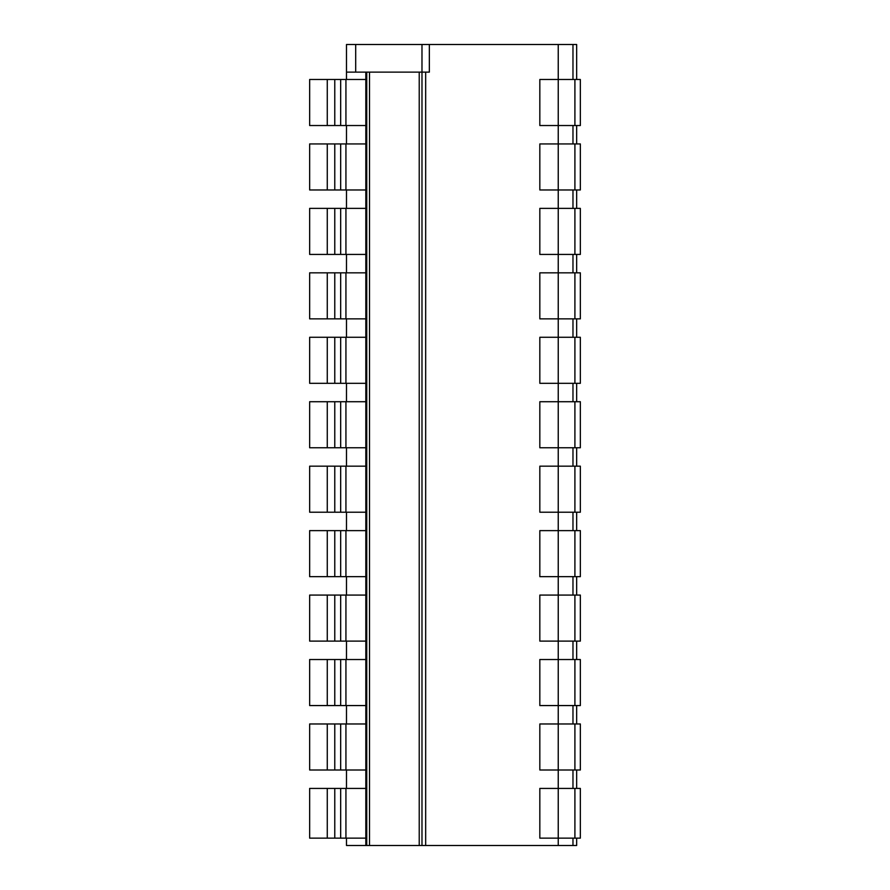 <?xml version="1.0" encoding="UTF-8"?>
<svg xmlns="http://www.w3.org/2000/svg" width="890" height="890" viewBox="0 0 890 890"><rect width="100%" height="100%" fill="white"/><g stroke="black" fill="none" stroke-linecap="round" stroke-linejoin="round"><path stroke-width="1.33" d="M346.488 79.488L346.488 44.5L346.488 79.488L346.488 72.123L429.347 72.123L429.347 44.5L576.653 44.5L576.653 79.488M421.982 72.123L421.982 845.5L421.982 44.5L429.347 44.5M346.488 838.135L346.488 845.5L346.488 838.135L346.499 845.5L558.241 845.5L558.241 838.135L580.347 838.135L580.347 788.418L574.907 788.418L574.907 838.135M574.907 788.418L558.241 788.418L558.241 838.135L539.83 838.135L539.83 788.418L558.241 788.418L558.241 770.006L539.83 770.006L539.83 723.971L558.241 723.971L558.241 705.559L539.83 705.559L539.83 659.523L558.241 659.523L558.241 641.111L539.83 641.111L539.83 595.076L558.241 595.076L558.241 576.653L539.83 576.653L539.83 530.629L558.241 530.629L558.241 512.206L539.83 512.206L539.83 466.171L558.241 466.171L558.241 447.759L539.83 447.759L539.83 401.724L558.241 401.724L558.241 383.312L539.83 383.312L539.83 337.277L558.241 337.277L558.241 318.865L539.83 318.865L539.83 272.829L558.241 272.829L558.241 254.418L539.83 254.418L539.83 208.382L558.241 208.382L558.241 189.97L539.83 189.97L539.83 143.935L558.241 143.935L558.241 125.523L539.83 125.523L539.83 79.488L558.241 79.488L558.241 44.5M346.499 125.523L346.488 143.935M327.275 143.935L327.275 189.97L309.653 189.97L309.653 143.935L365.823 143.935L365.823 72.123M346.499 189.97L346.488 208.382M327.275 208.382L327.275 254.418L309.653 254.418L309.653 208.382L365.823 208.382L365.823 189.97L327.275 189.97M346.499 254.418L346.488 272.829M327.275 272.829L327.275 318.865L309.653 318.865L309.653 272.829L365.823 272.829L365.823 254.418L327.275 254.418M346.499 318.865L346.488 337.277M327.275 337.277L327.275 383.312L309.653 383.312L309.653 337.277L365.823 337.277L365.823 272.829M346.499 383.312L346.488 401.724M327.275 401.724L327.275 447.759L309.653 447.759L309.653 401.724L365.823 401.724L365.823 337.277M346.499 447.759L346.488 466.171M327.275 466.171L327.275 512.206L309.653 512.206L309.653 466.171L365.823 466.171L365.823 401.724M346.499 512.206L346.488 530.629M327.275 530.629L327.275 576.653L309.653 576.653L309.653 530.629L365.823 530.629L365.823 466.171M346.499 576.653L346.488 595.076M327.275 595.076L327.275 641.111L309.653 641.111L309.653 595.076L365.823 595.076L365.823 530.629M346.499 641.111L346.488 659.523M327.275 659.523L327.275 705.559L309.653 705.559L309.653 659.523L365.823 659.523L365.823 595.076M346.499 705.559L346.488 723.971M327.275 723.971L327.275 770.006L309.653 770.006L309.653 723.971L365.823 723.971L365.823 659.523M346.499 770.006L346.488 788.418M327.275 788.418L327.275 838.135L309.653 838.135L309.653 788.418L365.823 788.418L365.823 723.971M365.823 845.5L365.823 838.135L327.275 838.135M346.488 72.123L346.488 44.5L421.982 44.5M558.241 845.5L576.653 845.5L576.653 838.135M576.653 788.418L576.653 770.006M576.653 723.971L576.653 705.559M576.653 659.523L576.653 641.111M576.653 595.076L576.653 576.653M576.653 530.629L576.653 512.206M576.653 466.171L576.653 447.759M576.653 401.724L576.653 383.312M576.653 337.277L576.653 318.865M576.653 272.829L576.653 254.418M576.653 208.382L576.653 189.97M576.653 143.935L576.653 125.523M572.971 845.5L572.971 838.135L572.971 845.5M572.971 788.418L572.971 770.006L572.971 788.418M572.971 723.971L572.971 705.559L572.971 723.971M572.971 659.523L572.971 641.111L572.971 659.523M572.971 595.076L572.971 576.653L572.971 595.076M572.971 530.629L572.971 512.206L572.971 530.629M572.971 466.171L572.971 447.759L572.971 466.171M572.971 401.724L572.971 383.312L572.971 401.724M572.971 337.277L572.971 318.865L572.971 337.277M572.971 272.829L572.971 254.418L572.971 272.829M572.971 208.382L572.971 189.97L572.971 208.382M572.971 143.935L572.971 125.523L572.971 143.935M572.971 79.488L572.971 44.5L572.971 79.488M574.907 143.935L558.241 143.935L558.241 189.97L580.347 189.97L580.347 143.935L574.907 143.935L574.907 189.97M580.347 208.382L580.347 254.418L574.907 254.418L574.907 208.382L580.347 208.382M580.347 272.829L580.347 318.865L574.907 318.865L574.907 272.829L580.347 272.829M580.347 337.277L580.347 383.312L574.907 383.312L574.907 337.277L580.347 337.277M580.347 401.724L580.347 447.759L574.907 447.759L574.907 401.724L580.347 401.724M580.347 466.171L580.347 512.206L574.907 512.206L574.907 466.171L580.347 466.171M580.347 530.629L580.347 576.653L574.907 576.653L574.907 530.629L580.347 530.629M580.347 595.076L580.347 641.111L574.907 641.111L574.907 595.076L580.347 595.076M580.347 659.523L580.347 705.559L574.907 705.559L574.907 659.523L580.347 659.523M580.347 723.971L580.347 770.006L574.907 770.006L574.907 723.971L580.347 723.971M580.347 79.488L580.347 125.523L574.907 125.523L574.907 79.488L580.347 79.488M574.907 208.382L558.241 208.382L558.241 254.418L574.907 254.418M574.907 272.829L558.241 272.829L558.241 318.865L574.907 318.865M574.907 337.277L558.241 337.277L558.241 383.312L574.907 383.312M574.907 401.724L558.241 401.724L558.241 447.759L574.907 447.759M574.907 466.171L558.241 466.171L558.241 512.206L574.907 512.206M574.907 530.629L558.241 530.629L558.241 576.653L574.907 576.653M574.907 595.076L558.241 595.076L558.241 641.111L574.907 641.111M574.907 659.523L558.241 659.523L558.241 705.559L574.907 705.559M574.907 723.971L558.241 723.971L558.241 770.006L574.907 770.006M574.907 125.523L558.241 125.523L558.241 79.488L574.907 79.488M327.275 79.488L327.275 125.523L309.653 125.523L309.653 79.488L365.823 79.488M365.823 788.418L365.823 838.135M365.823 208.382L365.823 254.418M365.823 143.935L365.823 189.97M345.932 143.935L345.932 189.97M345.932 208.382L345.932 254.418M345.932 272.829L345.932 318.865L365.823 318.865M345.932 337.277L345.932 383.312L365.823 383.312M345.932 401.724L345.932 447.759L365.823 447.759M345.932 466.171L345.932 512.206L365.823 512.206M345.932 530.629L345.932 576.653L365.823 576.653M345.932 595.076L345.932 641.111L365.823 641.111M345.932 659.523L345.932 705.559L365.823 705.559M345.932 723.971L345.932 770.006L365.823 770.006M345.932 79.488L345.932 125.523L365.823 125.523M345.932 788.418L345.932 838.135M327.275 318.865L345.932 318.865M327.275 383.312L345.932 383.312M327.275 447.759L345.932 447.759M327.275 512.206L345.932 512.206M327.275 576.653L345.932 576.653M327.275 641.111L345.932 641.111M327.275 705.559L345.932 705.559M327.275 770.006L345.932 770.006M327.275 125.523L345.932 125.523M366.747 72.123L366.747 845.5M369.506 72.123L369.506 845.5M419.223 72.123L419.223 845.5M425.665 72.123L425.665 845.5M355.7 72.123L355.7 44.5M340.67 143.935L340.67 189.97M340.67 208.382L340.67 254.418M340.67 272.829L340.67 318.865M340.67 337.277L340.67 383.312M340.67 401.724L340.67 447.759M340.67 466.171L340.67 512.206M340.67 530.629L340.67 576.653M340.67 595.076L340.67 641.111M340.67 659.523L340.67 705.559M340.67 723.971L340.67 770.006M340.67 79.488L340.67 125.523M340.67 788.418L340.67 838.135M334.774 143.935L334.774 189.97M334.774 208.382L334.774 254.418M334.774 272.829L334.774 318.865M334.774 337.277L334.774 383.312M334.774 401.724L334.774 447.759M334.774 466.171L334.774 512.206M334.774 530.629L334.774 576.653M334.774 595.076L334.774 641.111M334.774 659.523L334.774 705.559M334.774 723.971L334.774 770.006M334.774 79.488L334.774 125.523M334.774 788.418L334.774 838.135"/></g></svg>
